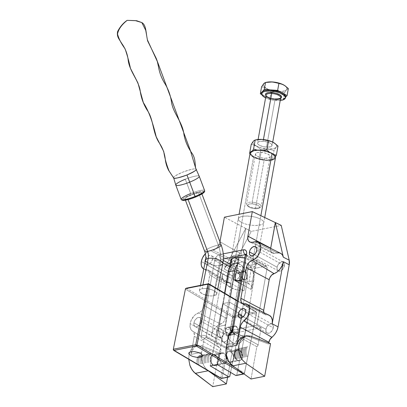 <?xml version="1.0" encoding="UTF-8"?>
<svg xmlns="http://www.w3.org/2000/svg" width="407" height="407" viewBox="0 0 407 407"><rect width="100%" height="100%" fill="white"/><g stroke="black" fill="none" stroke-linecap="round" stroke-linejoin="round"><path stroke-width="0.31" stroke-dasharray="2.04 1.53" d="M213.166 365.201L222.151 363.405A5.571 3.8 -101.3 0 1 219.19 357.611A5.571 3.8 -101.3 0 1 221.983 352.838A5.571 3.8 -101.3 0 1 223.987 353.2L215.003 354.996A5.571 3.8 78.7 0 0 212.993 354.634A5.571 3.8 78.7 0 0 210.2 359.401A5.571 3.8 78.7 0 0 213.166 365.201L214.677 365.613L216.102 365.181L217.216 363.98L217.959 361.151L217.73 358.999L216.376 356.181L215.003 354.996L213.487 354.583L212.062 355.016L210.948 356.217L210.205 359.045L210.765 362.23L211.793 364.016L213.166 365.201A5.571 3.8 78.7 0 0 215.171 365.562A5.571 3.8 78.7 0 0 217.964 360.795A5.571 3.8 78.7 0 0 215.003 354.996L223.987 353.2A5.571 3.8 -101.3 0 1 226.953 358.999A5.571 3.8 -101.3 0 1 224.16 363.766A5.571 3.8 -101.3 0 1 222.151 363.405L213.166 365.201M239.637 350.076L230.647 351.872A5.571 3.8 78.7 0 0 228.637 351.511A5.571 3.8 78.7 0 0 225.849 356.278A5.571 3.8 78.7 0 0 228.81 362.077L237.8 360.281A5.571 3.8 -101.3 0 1 234.839 354.482A5.571 3.8 -101.3 0 1 237.627 349.715A5.571 3.8 -101.3 0 1 239.637 350.076L241.01 351.261L242.033 353.047L242.597 356.232L242.236 358.221L241.346 359.747L239.316 360.694L237.8 360.281L236.426 359.096L235.073 356.278L234.839 354.126L235.2 352.136L236.091 350.61L238.126 349.664L239.637 350.076A5.571 3.8 -101.3 0 1 242.597 355.876A5.571 3.8 -101.3 0 1 239.809 360.643A5.571 3.8 -101.3 0 1 237.8 360.281L228.81 362.077A5.571 3.8 78.7 0 0 230.82 362.439A5.571 3.8 78.7 0 0 233.613 357.672A5.571 3.8 78.7 0 0 230.647 351.872L239.637 350.076M262.953 220.736L260.287 218.9L252.762 260.714A12.907 4.721 10.2 0 1 256.207 264.845A12.907 4.721 10.2 0 1 247.817 267.73A12.907 4.721 10.2 0 1 234.254 264.408L241.773 222.598L245.853 224.15L250.717 225.183L255.632 225.544L259.844 225.173L262.713 224.13L263.807 222.573L262.953 220.736L260.287 218.9L256.207 217.348L251.343 216.315L244.195 216.051L240.583 216.773L238.563 218.101L238.253 218.93L239.107 220.767L241.773 222.598L245.853 224.15L250.717 225.183L255.632 225.544L261.477 224.725L262.713 224.13L263.807 222.573L262.953 220.736M256.207 264.845L263.807 222.573M284.427 265.751A5.108 3.236 -61 0 0 283.292 262.042A5.108 3.236 -61 0 0 283.241 262.011A5.108 3.236 -61 0 0 277.106 267.211L254.436 254.665L277.106 267.211L277.706 265.364L279.431 262.998L281.608 261.803L283.501 262.184L284.473 264.016L284.427 265.751L283.343 268.472L282.102 269.963L279.924 271.159L278.032 270.777L277.06 268.946L277.106 267.211A5.108 3.236 -61 0 0 278.296 270.95A5.108 3.236 -61 0 0 278.322 270.965A5.108 3.236 -61 0 0 284.427 265.751L282.509 264.687L284.427 265.751M256.771 250.442L282.509 264.687L256.771 250.442M273.26 327.833A5.108 3.236 -61 0 0 272.069 324.094A5.108 3.236 -61 0 0 265.934 329.294L243.264 316.748L265.934 329.294L267.017 326.572L268.971 324.521L270.436 323.886L272.329 324.267L273.107 325.356L273.26 327.833L272.176 330.555L270.223 332.605L268.757 333.241L266.865 332.86L266.086 331.771L265.934 329.294A5.108 3.236 -61 0 0 267.124 333.028A5.108 3.236 -61 0 0 273.26 327.833L245.599 312.525L273.26 327.833M228.912 336.686A5.108 3.236 -61 0 0 227.722 332.951A5.108 3.236 -61 0 0 221.591 338.151L193.93 322.843A5.108 3.236 119 0 1 200.066 317.643A5.108 3.236 119 0 1 201.256 321.382L228.912 336.686L227.828 339.407L225.875 341.458L223.713 342.15L222.069 341.244L221.494 339.046L222.191 336.304L223.916 333.933L226.094 332.738L227.986 333.119L228.958 334.951L228.912 336.686L201.256 321.382L200.168 324.104L198.219 326.155L196.749 326.79L194.856 326.409L193.89 324.577L194.164 321.917L195.014 320.121L196.968 318.071L198.433 317.435L200.325 317.816L201.104 318.905L201.256 321.382A5.108 3.236 119 0 1 195.121 326.582A5.108 3.236 119 0 1 193.93 322.843L221.591 338.151A5.108 3.236 -61 0 0 222.782 341.885A5.108 3.236 -61 0 0 228.912 336.686M240.084 274.603A5.108 3.236 -61 0 0 238.894 270.869A5.108 3.236 -61 0 0 232.758 276.068L205.377 260.918L232.758 276.068L233.359 274.221L235.088 271.851L237.266 270.66L239.158 271.042L240.13 272.868L240.084 274.603L239.484 276.45L237.759 278.82L236.309 279.782L234.244 279.935L232.911 278.541L232.758 276.068A5.108 3.236 -61 0 0 233.949 279.802A5.108 3.236 -61 0 0 240.084 274.603L212.423 259.3L240.084 274.603M205.718 258.888A5.108 3.236 119 0 1 211.233 255.56A5.108 3.236 119 0 1 212.423 259.3L210.76 262.82L208.654 264.474L206.583 264.631L205.581 263.853L205.057 262.495M206.039 337.428L206.553 337.489L205.55 337.51L204.35 338.538L203.922 339.743L202.589 339.524L201.292 337.968L201.175 335.388A5.571 3.526 -61 0 0 203.922 339.743L201.663 352.289A14.856 10.129 -101.3 0 0 208.18 370.767L204.94 367.409L202.594 362.785L201.45 357.514L201.663 352.289L191.036 354.416L192.547 349.928L195.136 346.774L198.463 345.375L202.086 345.909L200.091 346.306L196.464 345.772L193.137 347.176L190.547 350.325L189.036 354.812L188.751 359.289L189.036 354.812L190.547 350.325L193.137 347.176L196.464 345.772L200.091 346.306L218.61 353.993L220.609 353.597L220.93 351.801L220.609 353.597L202.086 345.909L198.463 345.375L195.136 346.774L193.727 348.153L191.641 352.035L191.036 354.416L194.297 336.294L220.93 351.801L221.032 350.458L220.34 348.331L218.04 346.393L217.012 344.419L216.61 340.547L227.966 277.025L229.711 272.059L224.221 269.007L229.711 272.059L251.267 231.38L245.686 228.49L251.267 231.38L281.227 225.397L251.267 231.38L229.711 272.059A11.696 7.407 -61 0 0 227.966 277.025L222.517 273.85L227.966 277.025L216.794 339.107L211.345 335.933L222.517 273.85L201.328 261.513L222.517 273.85A11.406 7.224 -61 0 0 225 282.092A11.406 7.224 -61 0 0 228.124 282.768L206.374 269.546L208.048 269.821L209.274 270.945L209.941 273.85L204.314 305.576L203.556 307.972L201.384 311.106L199.532 312.484L195.792 314.331L194.465 315.476L191.275 320.085L190.161 323.596L190.094 327.213L191.254 329.996L192.618 331.15A6.995 4.431 119 0 1 192.776 331.237A6.995 4.431 119 0 1 194.297 336.294L220.93 351.801A5.571 3.526 -61 0 0 219.719 347.776A5.571 3.526 -61 0 0 219.597 347.705L192.618 331.15A10.272 6.507 119 0 1 192.394 331.018A10.272 6.507 119 0 1 190.161 323.596L216.794 339.107A11.696 7.407 -61 0 0 219.337 347.558A11.696 7.407 -61 0 0 219.597 347.705L192.618 331.15L193.9 332.478L194.404 335.429L191.036 354.416L201.663 352.289L204.09 339.097L204.685 338.075L206.039 337.428L232.199 351.607L227.589 377.238L232.199 351.607L207.056 337.693A1.857 1.175 119 0 1 206.787 337.607A1.857 1.175 119 0 1 206.354 336.248L231.497 350.162A1.857 1.175 -61 0 0 231.929 351.521A1.857 1.175 -61 0 0 232.199 351.607L231.588 351.144L231.497 350.162L206.354 336.248L219.826 261.355A1.857 1.175 119 0 1 221.464 259.386L223.387 259.005L221.464 259.386L223.29 260.399L221.464 259.386A3.714 2.534 -101.3 0 1 219.561 254.594L223.245 253.861L219.561 254.594A3.714 2.534 78.7 0 0 221.464 259.386A1.857 1.175 119 0 0 219.826 261.355L222.929 263.07L219.826 261.355A3.714 1.358 -169.8 0 0 214.652 260.495L215.303 258.481L216.468 256.654L217.964 255.286L219.561 254.594A5.571 3.526 -61 0 0 214.652 260.495A3.714 1.358 10.2 0 1 219.826 261.355L206.354 336.248A3.714 1.358 -169.8 0 0 201.175 335.388L214.652 260.495L201.175 335.388A3.714 1.358 10.2 0 1 206.354 336.248A1.857 1.175 119 0 0 206.781 337.601L231.929 351.521M206.374 269.546A10.272 6.507 119 0 1 203.749 269.042L206.374 269.546A6.995 4.431 119 0 1 208.292 269.958A6.995 4.431 119 0 1 209.814 275.015L231.003 287.352L225.503 317.913L204.314 305.576L209.814 275.015L231.003 287.352A5.861 3.714 -61 0 0 229.726 283.114A5.861 3.714 -61 0 0 228.124 282.768L206.374 269.546M209.081 357.331L196.143 359.91L209.05 357.336A7.428 5.067 -101.3 0 1 209.056 357.295A7.428 5.067 78.7 0 0 209.05 357.336L209.081 357.331M209.335 356.288L196.428 358.862L209.305 356.288A7.428 5.067 -101.3 0 1 209.32 356.247A7.428 5.067 78.7 0 0 209.305 356.288L209.335 356.288M209.712 355.336L196.769 357.911L209.686 355.331A7.428 5.067 -101.3 0 1 209.702 355.301A7.428 5.067 78.7 0 0 209.686 355.331L209.712 355.336M210.2 354.507L197.273 357.092L210.18 354.502A7.428 5.067 -101.3 0 1 210.195 354.482L197.253 357.081L210.195 354.482A7.428 5.067 78.7 0 0 210.18 354.502M210.785 353.82L197.843 356.405L210.77 353.81A7.428 5.067 -101.3 0 1 210.78 353.8L210.78 353.8A7.428 5.067 78.7 0 0 210.77 353.81M211.452 353.286L198.489 355.876L211.452 353.281M209.32 361.92L196.372 364.504L209.315 361.925A7.428 5.067 -101.3 0 1 209.315 361.92L209.315 361.92A7.428 5.067 78.7 0 0 209.315 361.925M209.066 360.765L196.128 363.339L209.056 360.775A7.428 5.067 -101.3 0 1 209.056 360.755A7.428 5.067 78.7 0 0 209.056 360.775L209.066 360.765M208.944 359.595L196.006 362.159L208.923 359.61A7.428 5.067 -101.3 0 1 208.923 359.579A7.428 5.067 78.7 0 0 208.923 359.61L208.944 359.595M208.949 358.44L196.016 360.994L208.923 358.455A7.428 5.067 -101.3 0 1 208.923 358.414A7.428 5.067 78.7 0 0 208.923 358.455L208.949 358.44M233.608 353.2L246.489 350.59L233.582 353.169A7.428 5.067 78.7 0 0 233.582 353.21L246.489 350.631L233.582 353.21A7.428 5.067 -101.3 0 1 233.582 353.169L233.608 353.2M233.572 354.344L246.459 351.745L233.547 354.319A7.428 5.067 78.7 0 0 233.547 354.365L246.459 351.785L233.547 354.365A7.428 5.067 -101.3 0 1 233.547 354.319L233.572 354.344M233.664 355.514L246.561 352.915L233.638 355.494A7.428 5.067 78.7 0 0 233.643 355.535L246.566 352.955L233.643 355.535A7.428 5.067 -101.3 0 1 233.638 355.494L233.664 355.514M233.883 356.674L246.8 354.08L233.862 356.664A7.428 5.067 78.7 0 0 233.867 356.695L246.805 354.11L233.867 356.695A7.428 5.067 -101.3 0 1 233.862 356.664L233.883 356.674M234.223 357.799L247.166 355.209L234.208 357.794A7.428 5.067 78.7 0 0 234.218 357.814L247.171 355.225L234.218 357.814A7.428 5.067 -101.3 0 1 234.208 357.794L234.223 357.799M234.676 358.857L247.654 356.267L234.676 358.857A7.428 5.067 78.7 0 0 234.676 358.862L247.654 356.273L234.676 358.862A7.428 5.067 -101.3 0 1 234.676 358.857L234.676 358.857M234.981 349.369L247.914 346.784L234.981 349.359A7.428 5.067 78.7 0 0 234.976 349.364L247.909 346.784L234.976 349.364A7.428 5.067 -101.3 0 1 234.981 349.359L234.981 349.369M234.468 350.162L247.38 347.563L234.452 350.157A7.428 5.067 78.7 0 0 234.452 350.157A7.428 5.067 -101.3 0 1 234.463 350.142L234.468 350.162M234.061 351.083L246.973 348.504L234.05 351.053A7.428 5.067 78.7 0 0 234.04 351.078L246.952 348.499L234.04 351.078A7.428 5.067 -101.3 0 1 234.05 351.053L234.061 351.083M233.776 352.101L246.662 349.491L233.755 352.07A7.428 5.067 78.7 0 0 233.745 352.106L246.652 349.527L233.745 352.106A7.428 5.067 -101.3 0 1 233.755 352.07L233.776 352.101M245.492 254.126L246.026 254.675A1.857 1.175 119 0 0 245.502 254.589A1.857 1.175 119 0 1 246.026 254.675A1.857 1.175 119 0 1 246.459 256.034L232.987 330.927L258.13 344.841L256.837 346.688A1.857 1.175 -61 0 0 258.13 344.841L232.987 330.927A1.857 1.175 119 0 1 231.69 332.773L256.837 346.688L251.022 379.003L256.837 346.688L231.69 332.773L230.677 332.509L229.726 332.809L230.184 332.59M266.178 266.081L242.211 270.864L230.108 264.168L242.211 270.864A1.857 1.175 -61 0 0 240.573 272.832L229.634 266.783L240.573 272.832L230.169 330.662L234.564 333.099L231.497 350.162L234.564 333.099L261.202 327.777L256.802 325.346L267.206 267.516A1.857 1.175 -61 0 0 266.773 266.158A1.857 1.175 -61 0 0 266.178 266.081L245.502 254.634L266.87 266.219L267.221 266.885L267.206 267.516L246.459 256.034L267.206 267.516L256.802 325.346L230.169 330.662L234.564 333.099L261.202 327.777L258.13 344.841L261.202 327.777L256.802 325.346L230.169 330.662L240.964 271.845L242.211 270.864L266.178 266.081M252.762 260.714L248.713 259L244.897 258.018A12.907 4.721 10.2 0 1 252.762 260.714L260.287 218.9L256.207 217.348L251.343 216.315L246.433 215.959L242.221 216.331L239.347 217.374L238.253 218.93L239.107 220.767L241.773 222.598L234.254 264.408L238.299 266.117L243.142 267.287L248.041 267.735L252.243 267.394L255.123 266.32L256.232 264.672L255.403 262.703L252.762 260.714M230.784 260.449L231.614 262.418L234.254 264.408A12.907 4.721 10.2 0 1 230.81 260.277L238.253 218.93M245.686 228.49L224.394 217.175L245.767 228.475L224.221 269.007L245.686 228.49M219.978 241.722L218.294 245.945L216.366 248.26L214.123 249.756L208.918 251.104L205.372 253.663A10.272 6.507 119 0 1 210.388 250.636L232.58 261.767A11.406 7.224 -61 0 0 224.221 269.007L226.923 265.216L229.116 263.319L231.43 262.093L235.175 261.253L237.123 260.404L238.945 258.74L240.364 256.512L241.163 254.06L245.767 228.475L241.163 254.06L219.978 241.722L241.163 254.06A6.792 4.299 -61 0 1 235.175 261.253L232.58 261.767L210.388 250.636L212.988 250.117L235.175 261.253L212.988 250.117A7.926 5.021 119 0 0 219.953 241.844M205.703 258.918L207.428 256.547L208.872 255.586L210.302 255.301L211.498 255.733L212.276 256.822L212.423 259.3A5.108 3.236 119 0 1 206.293 264.499A5.108 3.236 119 0 1 205.062 262.505M244.297 336.202L246.693 336.126L248.641 336.609L268.549 344.022L268.742 342.948L268.549 344.022L270.548 343.625L268.549 344.022L248.641 336.609L245.279 336.08M269.348 315.344A11.406 7.224 -61 0 0 266.585 314.87L244.327 303.744L266.585 314.87L268.015 314.916M277.055 252.889L254.868 241.753L277.055 252.889L274.46 253.408L252.269 242.272L274.46 253.408L277.055 252.889A11.406 7.224 -61 0 1 280.515 253.261M220.696 324.033A11.406 7.224 -61 0 0 211.345 335.933L190.161 323.596A10.272 6.507 119 0 1 198.58 312.876L220.696 324.033A5.861 3.714 -61 0 0 225.503 317.913L204.314 305.576A6.995 4.431 119 0 1 198.58 312.876L220.696 324.033L223.046 322.548L224.359 320.879L225.503 317.913L231.11 286.375L230.876 284.641L230.092 283.389L228.856 282.794L225.402 282.316L223.397 280.484L222.395 277.528L222.517 273.85L211.345 335.933L212.586 332.031L214.769 328.439L217.603 325.646L220.696 324.033M218.61 353.993L212.734 386.65L218.61 353.993L220.609 353.597L202.086 345.909L200.091 346.306L218.61 353.993M270.67 248.382A6.792 4.299 -61 0 0 272.4 253.185A6.792 4.299 -61 0 0 274.46 253.408L272.68 253.307L271.342 252.274L270.65 250.468L270.711 248.158M280.199 253.118L280.504 253.256M263.639 312.174L264.611 314.25L266.585 314.87A5.861 3.714 -61 0 1 265.161 314.626L242.628 303.454M263.7 312.545A5.861 3.714 -61 0 0 265.161 314.626M196.464 345.772L198.463 345.375M244.76 336.131L244.266 336.213M250.641 336.213L248.641 336.609L250.641 336.213M266.773 266.158L246.026 254.675A1.857 1.175 119 0 1 246.459 256.034A3.714 1.358 10.2 0 1 245.467 254.848A3.714 1.358 -169.8 0 0 246.459 256.034L232.987 330.927A3.714 1.358 10.2 0 1 232.621 330.703A3.714 1.358 10.2 0 1 231.995 329.741A3.714 1.358 -169.8 0 0 232.987 330.927A1.857 1.175 119 0 1 231.69 332.773L231.181 332.57M206.553 337.489L207.056 337.693A1.857 1.175 119 0 1 206.781 337.601L206.268 337.439M230.647 351.872L232.021 353.057L233.048 354.843L233.608 358.028L232.865 360.856L231.746 362.057L230.326 362.484L228.81 362.077L227.437 360.892L226.083 358.074L225.849 355.922L226.597 353.093L227.711 351.892L229.136 351.46L230.647 351.872M222.151 363.405L223.667 363.817L225.697 362.876L226.592 361.345L226.948 359.356L226.719 357.204L225.931 355.219L223.987 353.2L222.476 352.793L221.052 353.22L219.938 354.421L219.195 357.254L219.755 360.434L220.782 362.22L222.151 363.405M245.202 271.683L238.278 273.066A4.177 2.849 78.7 0 0 236.772 272.797A4.177 2.849 78.7 0 0 234.681 276.373A4.177 2.849 78.7 0 0 236.905 280.718L243.829 279.339A4.177 2.849 -101.3 0 1 241.605 274.99A4.177 2.849 -101.3 0 1 243.696 271.413A4.177 2.849 -101.3 0 1 245.202 271.683L244.068 271.377L243.004 271.698L242.165 272.598L241.605 274.72L242.028 277.111L242.796 278.449L243.829 279.339L244.963 279.645L246.484 278.937L247.425 276.297L247.003 273.911L245.202 271.683A4.177 2.849 -101.3 0 1 247.425 276.032A4.177 2.849 -101.3 0 1 245.335 279.609A4.177 2.849 -101.3 0 1 243.829 279.339L236.905 280.718L236.365 280.342L235.104 278.495L234.681 276.104L235.241 273.982L236.594 272.843L237.713 272.832L239.311 273.957L240.079 275.295L240.501 277.681L240.232 279.177L239.102 280.708L238.039 281.028L236.905 280.718A4.177 2.849 78.7 0 0 238.41 280.988A4.177 2.849 78.7 0 0 240.501 277.416A4.177 2.849 78.7 0 0 238.278 273.066L245.202 271.683M239.321 254.868L238.868 257.387L239.321 254.868L255.525 263.838A12.907 4.721 10.2 0 1 248.601 265.216L244.012 290.73A12.907 4.721 10.2 0 1 230.113 287.403A12.907 4.721 10.2 0 1 226.668 283.272A12.907 4.721 10.2 0 1 227.803 281.766L230.642 266.005L227.803 281.766L227.147 282.326L226.643 283.648L227.254 285.144L230.113 287.403L253.556 157.117L230.113 287.403L236.589 289.794L244.012 290.73L227.803 281.766L244.012 290.73L248.601 265.216L252.696 264.881L255.525 263.838L250.936 289.352L255.525 263.838L239.321 254.868L235.221 255.209L232.397 256.252A12.907 4.721 10.2 0 1 239.321 254.868M231.944 258.766L232.397 256.252L234.987 257.682L232.397 256.252L231.944 258.766M250.112 152.986A12.907 4.721 -169.8 0 0 253.556 157.117A12.907 4.721 -169.8 0 0 267.124 160.439A12.907 4.721 -169.8 0 0 275.514 157.555M240.761 281.018A12.907 4.721 10.2 0 1 248.626 283.71L260.867 215.679L248.626 283.71A12.907 4.721 10.2 0 1 252.07 287.841A12.907 4.721 10.2 0 1 250.936 289.352L251.984 288.151L252.096 287.464L251.485 285.973L249.817 284.442L245.665 282.377L240.288 280.927M240.318 283.476L250.936 289.352L240.318 283.476M252.03 156.14L250.916 155.128M275.534 157.382L275.218 158.262M274.425 159.03L273.189 159.651M271.55 160.104L267.343 160.444L262.449 159.997L257.606 158.827L253.556 157.117M238.466 259.61L248.601 265.216L238.466 259.61M255.535 208.063L255.031 208.73A6.146 2.249 10.2 0 1 247.914 206.166A6.146 2.249 10.2 0 1 252.233 203.861L252.152 202.177A7.428 2.717 -169.8 0 0 246.932 204.96A7.428 2.717 -169.8 0 0 255.535 208.063A7.428 2.717 10.2 0 1 246.535 203.805A7.428 2.717 10.2 0 1 252.152 202.177L261.121 152.33A7.428 2.717 -169.8 0 0 255.504 153.953A7.428 2.717 -169.8 0 0 264.504 158.211L255.535 208.063L264.504 158.211L261.65 157.809L257.824 156.512L256.151 155.382L255.682 154.797L255.581 153.709L257.448 152.564L259.763 152.294L263.975 152.732L267.801 154.024L269.938 155.739L270.044 156.827L269.678 157.295L268.177 157.977L264.504 158.211A7.428 2.717 -169.8 0 0 270.121 156.583A7.428 2.717 -169.8 0 0 261.121 152.33L252.152 202.177A7.428 2.717 10.2 0 1 261.152 206.435A7.428 2.717 10.2 0 1 255.535 208.063A7.428 2.717 -169.8 0 0 260.378 207.382A7.428 2.717 -169.8 0 0 259.6 204.309A7.428 2.717 -169.8 0 0 252.152 202.177L252.233 203.861A6.146 2.249 10.2 0 1 258.394 205.627A6.146 2.249 10.2 0 1 259.035 208.165A6.146 2.249 10.2 0 1 255.031 208.73L255.535 208.063M275.31 98.916C267.882 98.443 264.876 94.444 266.092 95.106A7.428 2.717 -169.8 0 0 275.091 99.359L266.493 147.156A7.428 2.717 10.2 0 1 257.494 142.898A7.428 2.717 10.2 0 1 263.11 141.27L263.421 139.555L263.11 141.27L267.353 142.028L269.79 142.969L271.464 144.103L272.034 145.772L271.037 146.627L267.852 147.192L263.639 146.749L259.814 145.457L258.14 144.327L257.672 143.742L257.57 142.654L259.437 141.509L263.11 141.27A7.428 2.717 10.2 0 1 272.11 145.528A7.428 2.717 10.2 0 1 266.493 147.156L275.091 99.359A7.428 2.717 -169.8 0 0 280.713 97.736M261.828 92.582A12.068 4.411 -169.8 0 0 265.054 96.449A12.068 4.411 -169.8 0 0 276.455 99.496L276.272 100.519A12.068 4.411 10.2 0 1 265.598 97.848M280.611 98.28A8.171 2.986 10.2 0 1 275.386 98.972A8.171 2.986 10.2 0 1 265.995 95.65L268.04 97.105L272.242 98.53L276.877 99.013L280.611 98.28M260.689 149.542L259.05 158.623L254.156 157L249.618 153.398L250.921 152.701L252.452 150.855L251.058 152.732L250.971 153.887L251.689 155.138L253.164 156.395L257.941 158.598L265.562 160.048L259.05 158.623L260.689 149.542L267.552 148.993L274.059 150.422L276.205 147.268L277.996 146.082L276.205 147.268L276.699 146.189L276.384 144.978L274.053 142.832A12.068 4.411 -169.8 0 1 276.205 147.268L274.059 150.422L272.425 159.503L274.059 150.422L267.552 148.993L272.975 148.733L274.934 148.133L276.205 147.268A12.068 4.411 -169.8 0 1 267.552 148.993L260.689 149.542L258.481 147.527L260.689 149.542M251.251 144.317L254.935 145.345L258.481 147.527L256.145 145.94L261.391 147.97L267.552 148.993A12.068 4.411 -169.8 0 1 256.145 145.94L251.251 144.317M249.618 153.398L254.156 157L256.588 158.048L262.215 159.559L265.562 160.048L268.976 160.007L272.838 159.376L274.216 158.323A12.068 4.411 10.2 0 1 270.986 159.793A12.068 4.411 10.2 0 1 265.562 160.048A12.068 4.411 10.2 0 1 254.156 157A12.068 4.411 10.2 0 1 253.576 156.659A12.068 4.411 10.2 0 1 251.409 152.218A12.068 4.411 10.2 0 1 260.063 150.488A12.068 4.411 10.2 0 1 271.469 153.541A12.068 4.411 10.2 0 1 274.216 158.323L272.425 159.503L265.562 160.048L268.467 160.083L272.044 159.529L273.677 158.786L275.453 156.67L274.216 158.323L274.654 156.649L273.936 155.403L272.461 154.146L269.134 151.959L271.469 153.541L266.224 151.511L260.063 150.488L262.861 150.493L256.72 149.995L260.063 150.488L257.158 150.453L253.581 151.012L250.025 153.276M271.469 153.541L273.901 154.594L271.469 153.541M253.047 141.677L252.961 142.832L253.678 144.078L256.145 145.94A12.068 4.411 -169.8 0 1 253.398 141.163A12.068 4.411 -169.8 0 1 256.105 139.81L253.937 140.695M256.629 139.693L256.11 139.81A12.068 4.411 -169.8 0 1 256.629 139.693M266.076 95.274A7.428 2.717 -169.8 0 0 275.091 99.359M280.219 100.478A12.068 4.411 10.2 0 1 276.272 100.519L276.455 99.496L268.839 98.046L261.772 94.633L269.77 99.059L271.031 92.048L266.488 88.451L261.594 86.828L266.488 88.451A12.068 4.411 -169.8 0 0 269.775 89.886A12.068 4.411 -169.8 0 0 277.895 91.504L274.45 91.55L271.031 92.048L270.955 92.47L269.77 99.059L276.455 99.496A12.068 4.411 -169.8 0 0 285.114 97.772L285.495 97.344L285.114 97.772A12.068 4.411 -169.8 0 0 285.587 96.856M283.145 99.939L284.407 92.933L277.895 91.504A12.068 4.411 -169.8 0 0 279.075 91.56A12.068 4.411 -169.8 0 0 286.548 89.774L284.407 92.933L283.145 99.939M288.344 88.594L286.548 89.774A12.068 4.411 -169.8 0 0 284.401 85.348L286.269 86.859L287.047 88.701L284.407 92.933L277.895 91.504L271.031 92.048L266.488 88.451L271.734 90.481L279.385 91.565L284.376 90.98L288.344 88.594M285.607 96.693L285.114 97.772L283.241 99.832L285.114 97.772L282.941 98.977L280.677 99.425L269.77 99.059L263.232 95.218L262.123 93.956L261.955 92.18M264.285 83.206L266.972 82.204A12.068 4.411 -169.8 0 0 266.453 82.316A12.068 4.411 -169.8 0 0 263.741 83.674A12.068 4.411 -169.8 0 0 266.488 88.451L263.563 85.958L263.395 84.188M265.42 97.761L269.373 99.288L273.962 100.28L280.494 100.448M252.233 203.861L255.744 204.487L257.758 205.265L259.142 206.201L259.615 207.585L258.074 208.537L256.156 208.76L252.666 208.394L249.506 207.326L247.736 205.906L247.949 204.619L250.081 203.897L252.233 203.861M244.953 271.81A4.177 2.849 -101.3 0 1 247.176 276.16A4.177 2.849 -101.3 0 1 245.08 279.731A4.177 2.849 -101.3 0 1 243.574 279.461L236.92 280.794A4.177 2.849 78.7 0 0 238.426 281.064A4.177 2.849 78.7 0 0 240.517 277.488A4.177 2.849 78.7 0 0 238.293 273.138L244.953 271.81L246.408 273.326L246.998 274.811L247.095 277.203L246.617 278.546L245.777 279.451L244.709 279.772L243.035 279.085L242.119 277.95L241.387 275.656L241.437 274.069L242.297 272.207L243.264 271.586L244.953 271.81L238.293 273.138L240.094 275.366L240.435 278.53L239.957 279.879L239.118 280.779L238.054 281.1L236.92 280.794L235.119 278.566L234.778 275.402L235.256 274.053L236.091 273.153L237.159 272.832L238.293 273.138A4.177 2.849 78.7 0 0 236.788 272.868A4.177 2.849 78.7 0 0 234.697 276.445A4.177 2.849 78.7 0 0 236.92 280.794L243.574 279.461A4.177 2.849 -101.3 0 1 241.356 275.117A4.177 2.849 -101.3 0 1 243.447 271.54A4.177 2.849 -101.3 0 1 244.953 271.81M237.622 264.296A13.924 9.498 -101.3 0 1 241.539 261.981A13.924 9.498 -101.3 0 1 253.729 280.662L247.069 281.99L237.937 336.406L236.396 340.934L235.144 342.689L233.643 344.007L231.944 344.841L230.108 345.161L226.323 344.215L222.863 341.315L221.428 339.26L219.409 334.33L218.773 328.953L219.012 326.353L224.588 293.132L219.012 326.353L225.671 325.025L219.012 326.353A13.924 9.498 78.7 0 0 226.323 344.215L232.982 342.882A13.924 9.498 -101.3 0 1 225.671 325.025L230.443 296.591L225.671 325.025L225.57 330.316L226.918 335.572L228.088 337.927L229.523 339.982L232.982 342.882L226.323 344.215A13.924 9.498 78.7 0 0 231.201 345.034A13.924 9.498 78.7 0 0 237.937 336.406L244.597 335.078A13.924 9.498 -101.3 0 1 237.861 343.706A13.924 9.498 -101.3 0 1 232.982 342.882L234.87 343.62L236.767 343.829L238.599 343.513L240.303 342.679L243.05 339.606L244.597 335.078L237.937 336.406L247.069 281.99A13.924 9.498 78.7 0 0 234.88 263.309M235.821 326.221A4.177 2.849 -101.3 0 1 238.044 330.57A4.177 2.849 -101.3 0 1 235.953 334.147A4.177 2.849 -101.3 0 1 234.447 333.877L227.788 335.205A4.177 2.849 78.7 0 0 229.294 335.475A4.177 2.849 78.7 0 0 231.385 331.903A4.177 2.849 78.7 0 0 229.161 327.554L235.821 326.221L229.161 327.554A4.177 2.849 78.7 0 0 227.655 327.284A4.177 2.849 78.7 0 0 225.564 330.86A4.177 2.849 78.7 0 0 227.788 335.205L234.447 333.877A4.177 2.849 -101.3 0 1 232.224 329.528A4.177 2.849 -101.3 0 1 234.315 325.951A4.177 2.849 -101.3 0 1 235.821 326.221L237.622 328.449L238.044 330.84L237.485 332.962L236.645 333.862L235.582 334.183L234.447 333.877L232.987 332.361L232.224 329.263L232.494 327.767L233.618 326.236L234.686 325.915L235.821 326.221M237.79 263.38L241.565 265.359L244.653 269.088L246.673 274.013L247.308 279.39L247.069 281.99L253.729 280.662L244.597 335.078L253.729 280.662L253.831 275.366L252.477 270.116L251.312 267.755L248.224 264.031L244.531 262.067L242.633 261.859L240.796 262.174L239.097 263.008L237.591 264.326M235.974 263.187L234.137 263.502M229.161 327.554L230.621 329.07L231.385 332.168L230.443 334.808L228.922 335.516L227.788 335.205L226.755 334.315L225.987 332.977L225.564 330.591L226.506 327.95L228.027 327.243L229.161 327.554M173.535 177.808A12.068 2.071 159.4 0 1 182.718 172.181A12.068 2.071 159.4 0 1 195.955 169.124L196.123 169.307A12.068 2.071 159.4 0 0 195.955 169.124L190.354 150.498L156.252 58.42L147.568 40.812L145.737 30.316L141.804 22.558M204.68 251.343A8.822 1.511 159.4 0 1 209.167 248.158A8.822 1.511 159.4 0 1 218.259 245.055A26.923 18.361 -101.3 0 1 220.101 265.44A8.822 3.368 11.3 0 1 210.399 264.372A8.822 3.368 11.3 0 1 205.525 260.18M231.135 332.977L238.131 331.583A4.177 2.849 -101.3 0 1 236.116 334.111A4.177 2.849 -101.3 0 1 232.473 328.454L225.478 329.848A4.177 2.849 78.7 0 0 229.126 335.51A4.177 2.849 78.7 0 0 231.135 332.977L231.044 330.586L229.538 327.966L227.864 327.279L226.338 327.986L225.666 329.131L225.432 331.43L226.165 333.725L227.081 334.859L228.185 335.47L229.309 335.465L230.281 334.839L231.135 332.977A4.177 2.849 78.7 0 0 227.493 327.314A4.177 2.849 78.7 0 0 225.478 329.848L232.473 328.454L233.328 326.587L234.3 325.966L235.424 325.956L236.528 326.567L237.444 327.706L238.176 330.001L237.942 332.3L237.271 333.445L236.299 334.071L234.61 333.842L233.155 332.331L232.422 330.036L232.473 328.454A4.177 2.849 -101.3 0 1 234.483 325.921A4.177 2.849 -101.3 0 1 238.131 331.583L231.135 332.977M213.629 365.11A5.571 3.8 78.7 0 0 215.639 365.466A5.571 3.8 78.7 0 0 218.432 360.699A5.571 3.8 78.7 0 0 215.466 354.904L223.825 353.235A5.571 3.8 -101.3 0 1 226.785 359.03A5.571 3.8 -101.3 0 1 223.998 363.797A5.571 3.8 -101.3 0 1 221.988 363.441L213.629 365.11L215.883 365.41L217.175 364.575L218.071 363.049L218.386 359.981L217.409 356.924L216.183 355.408L213.955 354.492L211.925 355.433L210.775 357.916L210.714 360.032L211.233 362.138L212.912 364.601L213.629 365.11L221.988 363.441L223.499 363.848L225.529 362.907L226.679 360.424L226.551 357.239L225.763 355.255L224.542 353.739L223.072 352.925L221.571 352.935L220.279 353.764L219.383 355.296L219.068 358.363L219.587 360.47L220.614 362.25L221.988 363.441A5.571 3.8 -101.3 0 1 219.022 357.641A5.571 3.8 -101.3 0 1 221.815 352.874A5.571 3.8 -101.3 0 1 223.825 353.235L215.466 354.904A5.571 3.8 78.7 0 0 213.456 354.543A5.571 3.8 78.7 0 0 210.668 359.31A5.571 3.8 78.7 0 0 213.629 365.11M228.978 362.042A5.571 3.8 78.7 0 0 230.988 362.403A5.571 3.8 78.7 0 0 233.776 357.636A5.571 3.8 78.7 0 0 230.815 351.836L239.168 350.168A5.571 3.8 -101.3 0 1 242.134 355.967A5.571 3.8 -101.3 0 1 239.341 360.734A5.571 3.8 -101.3 0 1 237.332 360.373L228.978 362.042L228.261 361.538L227.04 360.022L226.058 356.964L226.124 354.853L227.269 352.37L228.566 351.536L230.815 351.836L232.188 353.027L233.542 355.84L233.669 359.03L233.028 360.821L231.914 362.027L230.489 362.454L228.978 362.042L237.332 360.373L239.586 360.673L240.878 359.844L241.773 358.313L242.089 355.25L241.57 353.139L239.891 350.676L238.416 349.862L236.92 349.867L235.628 350.702L234.732 352.228L234.376 354.222L234.605 356.369L235.394 358.353L237.332 360.373A5.571 3.8 -101.3 0 1 234.371 354.578A5.571 3.8 -101.3 0 1 237.164 349.811A5.571 3.8 -101.3 0 1 239.168 350.168L230.815 351.836A5.571 3.8 78.7 0 0 228.805 351.48A5.571 3.8 78.7 0 0 226.017 356.247A5.571 3.8 78.7 0 0 228.978 362.042M203.871 192.389L203.902 191.549L200.972 191.524L191.178 194.495A11.605 1.989 -20.6 0 0 182.519 200.122A11.605 1.989 -20.6 0 0 195.248 197.176L199.186 195.436M185.307 179.233A12.536 2.147 159.4 0 1 199.237 176.267A12.536 2.147 -20.6 0 0 185.307 179.233L190.69 193.529L185.307 179.233A12.536 2.147 -20.6 0 0 175.773 185.073M204.619 190.568A12.536 2.147 -20.6 0 0 190.69 193.529A12.536 2.147 -20.6 0 0 181.161 199.394M187.881 199.008L188.1 199.588L187.881 199.008A8.822 1.511 159.4 0 1 184.956 198.942A8.822 1.511 159.4 0 1 189.484 195.752A8.822 1.511 159.4 0 1 198.545 192.664A8.822 1.511 159.4 0 1 201.465 192.73A8.822 1.511 159.4 0 1 196.942 195.92A8.822 1.511 159.4 0 1 187.881 199.008L185.867 199.252L184.971 198.972L185.327 198.219L186.889 197.1L192.506 194.485L198.545 192.664L218.259 245.055L198.545 192.664L200.559 192.425L201.455 192.699L200.458 193.976L197.019 195.884L192.297 197.771L187.881 199.008M221.184 245.116A8.822 1.511 -20.6 0 0 218.259 245.055A8.822 1.511 -20.6 0 0 209.203 248.143A8.822 1.511 -20.6 0 0 204.675 251.333M205.525 260.2A8.822 3.368 -168.7 0 0 210.424 264.382A8.822 3.368 -168.7 0 0 220.101 265.44L214.026 295.731A8.822 3.368 11.3 0 1 204.345 294.673A8.822 3.368 11.3 0 1 199.445 290.486A8.822 3.368 11.3 0 1 202.157 288.716L205.031 288.497L208.369 288.848L213.136 290.298L216.203 292.399L216.646 293.121L216.539 294.439L214.026 295.731L211.152 295.95L207.814 295.599L203.042 294.149L199.974 292.048L199.42 290.639L200.188 289.463L202.157 288.716L202.93 284.854L202.157 288.716A8.822 3.368 11.3 0 1 211.838 289.774A8.822 3.368 11.3 0 1 216.738 293.961A8.822 3.368 11.3 0 1 214.026 295.731L220.101 265.44A8.822 3.368 -168.7 0 0 222.817 263.67M222.049 378.032L229.741 376.495L222.049 378.032L221.255 378.505L220.757 377.793L173.296 349.735L185.455 289.153L232.916 317.216L220.757 377.793L221.255 378.505L222.049 378.032L220.757 377.793L222.049 378.032L234.208 317.455L222.049 378.032M230.566 372.395L241.9 315.918L234.208 317.455L232.916 317.216L185.455 289.153L173.296 349.735L220.757 377.793L232.916 317.216L234.208 317.455L241.9 315.918L230.566 372.395M222.705 303.627L229.696 302.233L248.433 313.309L256.125 311.777L237.235 300.605L256.125 311.777L248.433 313.309L229.696 302.233L222.705 303.627L241.443 314.708L222.705 303.627L210.21 365.893L222.705 303.627M186.289 288.181L233.75 316.244L241.443 314.708L241.9 315.918L241.443 314.708L233.75 316.244L232.916 317.216L233.75 316.244L234.208 317.455L233.75 316.244L186.289 288.181L185.455 289.153L185.495 288.655L185.455 289.153L186.289 288.181M236.732 375.101L244.424 373.565L256.578 312.988L248.891 314.519L236.732 375.101L248.891 314.519L248.433 313.309L248.891 314.519L256.578 312.988L256.125 311.777L256.624 312.484L244.465 373.061L235.307 367.648L244.465 373.061L243.824 373.804L244.465 373.061L256.624 312.484L244.424 373.565L236.732 375.101L235.938 375.569L236.732 375.101M219.154 337.505L220.467 337.861L221.703 337.489L223.005 335.719L223.316 333.994L222.431 330.408L221.372 329.095L219.434 328.301L217.679 329.121L216.682 331.273L216.626 333.104L217.475 335.755L219.154 337.505L221.108 337.764L222.67 336.447L223.316 333.994L222.827 331.232L221.372 329.095L219.434 328.301L218.203 328.678L216.9 330.443L216.626 333.104L217.475 335.755L219.154 337.505M237.169 300.982L256.624 312.484L256.578 312.988L256.125 311.777L256.624 312.484L237.169 300.982M217.201 364.494L229.696 302.233L217.201 364.494M243.91 373.87L244.465 373.061L243.91 373.87M220.101 265.44A26.923 18.361 78.7 0 0 218.259 245.055M195.248 197.176A11.605 1.989 -20.6 0 0 203.902 191.549A11.605 1.989 -20.6 0 0 191.178 194.495L184.213 197.919L182.555 199.282L182.519 200.122M183.125 200.3L184.112 200.31M191 198.718L193.122 197.99M173.718 178.037C172.085 177.63 175.081 175.682 182.718 172.181C191.173 169.231 195.584 168.208 195.955 169.124M190.69 193.529A12.536 2.147 159.4 0 1 204.594 190.512M212.993 354.634L221.983 352.838M237.627 349.715L228.637 351.511M283.241 262.011L255.581 246.708M272.069 324.094L244.409 308.791M227.722 332.951L200.066 317.643M238.894 270.869L211.233 255.56M219.337 347.558L192.394 331.018M225 282.092L203.581 268.951M219.719 347.776L192.776 331.237M272.4 253.185L249.867 242.012M229.726 283.114L208.292 269.958M233.949 279.802L206.293 264.499M222.782 341.885L195.121 326.582M267.124 333.028L239.464 317.725M278.296 270.95L250.636 255.642M239.809 360.643L230.82 362.439M215.171 365.562L224.16 363.766M243.696 271.413L236.772 272.797M226.668 283.272L229.441 267.877M230.81 260.261L239.092 214.24M264.723 217.521L252.07 287.841M245.335 279.609L238.41 280.988M246.932 204.96L247.914 206.166M255.504 153.953L246.535 203.805M258.109 139.474L257.494 142.898M272.425 159.503L270.986 159.793M272.726 142.104L272.11 145.528M270.121 156.583L261.152 206.435M260.378 207.382L259.035 208.165M245.08 279.731L238.426 281.064M235.953 334.147L229.294 335.475M234.315 325.951L227.655 327.284M237.861 343.706L231.201 345.034M237.912 262.703L241.539 261.981M243.447 271.54L236.788 272.868M229.126 335.51L236.116 334.111M215.639 365.466L223.998 363.797M230.988 362.403L239.341 360.734M201.465 192.73L201.933 193.966M216.738 293.961L217.72 289.067M199.445 290.486L200.473 285.348M184.956 198.942L185.424 200.183M228.805 351.48L237.164 349.811M213.456 354.543L221.815 352.874M227.493 327.314L234.483 325.921"/><path stroke-width="0.61" d="M249.445 251.908A5.108 3.236 119 0 1 255.581 246.708A5.108 3.236 119 0 1 256.771 250.442L255.688 253.164L253.734 255.214L251.567 255.906L249.923 255.001L249.405 253.642L249.679 250.982L250.529 249.186L252.482 247.135L254.65 246.444L255.84 246.881L256.812 248.708L256.771 250.442A5.108 3.236 119 0 1 250.636 255.642A5.108 3.236 119 0 1 249.445 251.908L254.436 254.665L249.445 251.908M238.278 313.99A5.108 3.236 119 0 1 244.409 308.791A5.108 3.236 119 0 1 245.599 312.525L244.515 315.247L242.562 317.297L240.4 317.989L238.751 317.084L238.181 314.886L238.512 313.064L239.942 310.465L241.315 309.218L243.478 308.526L244.673 308.964L245.645 310.79L245.599 312.525A5.108 3.236 119 0 1 239.464 317.725A5.108 3.236 119 0 1 238.278 313.99L243.264 316.748L238.278 313.99M205.103 260.76A5.108 3.236 119 0 1 205.718 258.888L205.103 260.76L205.377 260.918L205.103 260.76L205.062 262.505A5.108 3.236 119 0 1 205.103 260.76M203.581 268.951L203.744 269.047A10.272 6.507 119 0 1 203.561 268.935A10.272 6.507 119 0 1 201.328 261.513L201.216 264.825L201.546 266.264L202.925 268.457L203.927 269.134M226.297 347.369L226.089 352.599L226.496 355.27L228.271 360.302L229.579 362.489L232.814 365.847L251.022 379.003L264.672 376.282L270.548 343.625L250.641 336.213L246.759 335.729L244.912 336.218L241.727 338.568L240.486 340.354L238.924 344.851L238.655 347.41L239.179 352.737L239.952 355.326L242.404 359.925L245.772 363.263L264.672 376.282L270.548 343.625L250.641 336.213L246.759 335.729L243.218 337.174L240.486 340.354L238.924 344.851L238.741 350.071L239.952 355.326L242.404 359.925L245.772 363.263L264.672 376.282L251.022 379.003L232.814 365.847L245.772 363.263L232.814 365.847A14.856 10.129 78.7 0 1 226.297 347.369L236.93 345.248L240.685 325.366L242.618 322.135L247.09 317.404L248.596 314.484L249.43 311.431L249.496 308.567L248.799 306.186L247.4 304.522L246.479 304.024L243.447 303.714L241.972 303.001L241.036 301.511L240.888 298.275L246.388 267.709L247.146 265.318L249.318 262.179L251.17 260.806L254.986 258.898L257.59 256.268L259.559 252.905L260.734 247.548L260.165 244.526L258.593 242.46L256.237 241.646L252.269 242.272L250.193 242.155L248.636 240.949L247.827 238.838L247.894 236.146L252.309 211.599L281.227 225.397L275.391 222.558L283.333 257.204L289.199 260.18L281.227 225.397L289.199 260.18L283.333 257.204A11.406 7.224 -61 0 0 280.515 253.261L257.982 242.089A10.272 6.507 119 0 1 260.093 251.48A10.272 6.507 119 0 1 252.121 260.409L274.008 273.606A11.406 7.224 -61 0 0 283.358 261.701L272.186 323.784L278.052 326.872L289.224 264.794L283.358 261.701L289.224 264.794A11.696 7.407 -61 0 0 289.199 260.18L289.224 264.794L278.052 326.872L272.186 323.784A11.406 7.224 -61 0 0 269.348 315.344L246.815 304.171A10.272 6.507 119 0 1 249.384 311.691A10.272 6.507 119 0 1 243.91 320.909L271.835 337.276A5.571 3.526 -61 0 0 268.869 342.231L240.191 327.126L236.93 345.248L237.546 342.872L239.728 338.965L241.219 337.571L244.76 336.131L241.219 337.571L238.492 340.751L236.93 345.248L226.297 347.369L228.556 334.824L226.297 347.369M231.181 332.57L229.726 332.809L228.556 334.824A5.571 3.526 -61 0 0 233.135 329.004L231.456 332.672L230.072 334.035L228.556 334.824L228.983 333.623L230.184 332.59M227.589 377.238L226.384 383.923L208.216 370.792L226.384 383.923L227.589 377.238M230.108 264.168L223.29 260.399L230.108 264.168M223.387 259.005L245.436 254.599A1.857 1.175 119 0 1 245.502 254.589A1.857 1.175 119 0 0 245.436 254.599A3.714 2.534 -101.3 0 1 243.534 249.806L244.994 249.893L246.087 250.737L246.657 252.223L246.611 254.11L233.135 329.004A3.714 1.358 -169.8 0 0 231.995 329.741A3.714 1.358 10.2 0 1 233.135 329.004L246.611 254.11A3.714 1.358 -169.8 0 0 245.467 254.848A3.714 1.358 10.2 0 1 246.611 254.11A5.571 3.526 -61 0 0 243.534 249.806A3.714 2.534 78.7 0 0 245.436 254.599L223.387 259.005M230.81 260.277A12.907 4.721 10.2 0 1 244.897 258.018L238.975 257.387L234.768 257.723L231.893 258.801L230.784 260.449M229.634 266.783L222.929 263.07L229.634 266.783M224.394 217.175L252.309 211.599L224.394 217.175L219.953 241.844A7.926 5.021 119 0 0 219.978 241.722L224.394 217.175M223.245 253.861L243.534 249.806L223.245 253.861M205.372 253.663L202.538 257.804L201.328 261.513A10.272 6.507 119 0 1 205.372 253.663M268.742 342.948L268.869 342.231L240.191 327.126A6.995 4.431 119 0 1 243.91 320.909L271.835 337.276A11.696 7.407 -61 0 0 278.052 326.872L277.223 329.823L275.839 332.672L273.997 335.22L269.927 339.469L268.742 342.948M268.015 314.916L269.307 315.323L271.306 317.15L272.314 320.106L272.186 323.784L283.358 261.701L282.117 265.603L279.935 269.195L277.101 271.988L271.657 275.086L269.836 277.716L269.2 279.721L246.388 267.709L240.888 298.275A6.995 4.431 119 0 0 242.628 303.454L242.628 303.454A6.995 4.431 119 0 0 244.327 303.744A10.272 6.507 119 0 1 246.815 304.171M249.888 242.023L249.867 242.012A7.926 5.021 119 0 0 252.269 242.272L254.868 241.753A10.272 6.507 119 0 1 257.982 242.089M212.734 386.65L193.579 371.85L190.863 367.77L189.871 365.328L188.751 359.289L189.871 365.328L192.114 369.968L195.223 373.356L208.175 370.767L195.223 373.356L212.734 386.65L226.384 383.923L212.734 386.65M277.055 252.889L279.222 252.839L281.074 253.592L282.483 255.082L283.333 257.204L275.391 222.558L270.711 248.158L275.31 222.573L252.309 211.599L247.894 236.146L270.711 248.158A6.792 4.299 -61 0 0 270.67 248.382L247.894 236.146A7.926 5.021 119 0 0 249.867 242.012M263.7 312.545A5.861 3.714 -61 0 1 263.7 310.287L240.888 298.275L263.7 310.287L269.2 279.721L263.7 310.287L263.828 312.998M274.008 273.606A5.861 3.714 -61 0 0 269.2 279.721L246.388 267.709A6.995 4.431 119 0 1 252.121 260.409L274.008 273.606M245.279 336.08L244.76 336.131M244.266 336.213L246.759 335.729M238.868 257.387L234.727 280.382A12.907 4.721 10.2 0 1 240.761 281.018L234.727 280.382L240.318 283.476L234.727 280.382L238.868 257.387M230.642 266.005L231.944 258.766L230.642 266.005M250.916 155.128L250.091 153.159L250.407 152.274L252.437 150.89L256.049 150.168L260.689 150.224L268.02 151.709L272.069 153.424L274.705 155.413L275.361 156.42L275.508 157.57A12.907 4.721 -169.8 0 0 272.069 153.424L260.867 215.679L272.069 153.424A12.907 4.721 -169.8 0 0 258.501 150.097A12.907 4.721 -169.8 0 0 250.112 152.986L239.092 214.24M253.556 157.117L252.03 156.14M275.218 158.262L274.425 159.03M273.189 159.651L271.55 160.104M234.987 257.682L238.466 259.61L234.987 257.682M275.091 99.359A7.428 2.717 -169.8 0 0 280.728 97.563A7.428 2.717 -169.8 0 0 271.708 93.478L263.421 139.555L271.708 93.478A7.428 2.717 -169.8 0 0 266.092 95.106L258.109 139.474M261.808 92.745L262.301 91.667A12.068 4.411 -169.8 0 0 261.828 92.582L261.645 93.6A12.068 4.411 10.2 0 1 270.772 90.959L270.96 89.937A12.068 4.411 -169.8 0 0 262.301 91.667L260.332 93.834L261.594 86.828L264.229 83.191L265.532 82.489L264.27 89.494L260.332 93.834L261.772 94.633L260.332 93.834L261.594 86.828L263.741 83.674L265.532 82.489L270.68 81.899L274.074 82.122L282.59 84.402L284.992 85.729L288.344 88.594L287.083 95.599L288.344 88.594L284.401 85.348A12.068 4.411 -169.8 0 0 284.381 85.333A12.068 4.411 -169.8 0 0 283.801 84.997A12.068 4.411 -169.8 0 0 272.395 81.944L278.907 83.374L277.645 90.379L278.907 83.374L281.369 83.944L284.381 85.333M285.404 97.873A12.068 4.411 10.2 0 1 280.219 100.478L282.244 100.137L284.681 99.028L285.419 97.421L284.345 95.553L279.772 92.898L275.417 91.616L270.772 90.959A12.068 4.411 10.2 0 1 285.404 97.873L285.587 96.856A12.068 4.411 -169.8 0 0 282.361 92.989L287.083 95.599L285.495 97.344L287.083 95.599L277.645 90.379L270.96 89.937L270.772 90.959L264.804 91.341L262.367 92.445L261.63 94.058L262.698 95.92L265.598 97.848A12.068 4.411 10.2 0 1 261.645 93.6M265.995 95.65A8.171 2.986 10.2 0 1 271.662 92.501L271.708 93.478L271.662 92.501A8.171 2.986 10.2 0 1 279.919 94.887A8.171 2.986 10.2 0 1 280.611 98.28M249.974 153.754L249.618 153.398L251.251 144.317L249.618 153.398L250.463 153.047L249.618 153.398L249.974 153.754M253.937 140.695L255.189 139.977L253.556 149.059L257.214 150.102L253.556 149.059L252.426 150.89L253.556 149.059L255.189 139.977L253.398 141.163L251.251 144.317L253.047 141.677M255.189 139.977L262.052 139.433L268.564 140.863L266.926 149.944L262.861 150.493L266.926 149.944L269.48 152.228L266.926 149.944L268.564 140.863L271.026 141.433L262.052 139.433L259.147 139.398L255.189 139.977L262.052 139.433A12.068 4.411 -169.8 0 0 256.629 139.693M274.038 142.821L277.996 146.082L276.363 155.164L273.901 154.594L276.363 155.164L277.996 146.082L274.644 143.218L271.047 141.371L266.692 140.089L262.052 139.433A12.068 4.411 -169.8 0 1 273.458 142.486L274.059 142.837A12.068 4.411 -169.8 0 0 274.038 142.821A12.068 4.411 -169.8 0 0 273.458 142.486L274.45 143.091M276.363 155.164L275.259 156.96L276.363 155.164M275.31 98.916C280.845 99.089 281.008 97.395 280.713 97.736A7.428 2.717 -169.8 0 0 271.708 93.478A7.428 2.717 -169.8 0 0 266.076 95.274M282.967 99.929L283.241 99.832L282.967 99.929M285.46 97.253L285.551 96.098L284.183 94.221L277.645 90.379L270.96 89.937L277.116 90.959L282.361 92.989A12.068 4.411 -169.8 0 0 270.96 89.937L264.27 89.494L265.532 82.489L272.395 81.944A12.068 4.411 -169.8 0 0 266.972 82.204L265.532 82.489M264.285 83.206L263.395 84.188M284.793 85.602L281.39 83.883L277.04 82.601L270.909 81.883L266.972 82.204M264.27 89.494L262.301 91.667L263.573 90.797L265.537 90.196L270.96 89.937L264.27 89.494M266.198 95.864L265.471 94.602L265.567 94.022L266.666 93.086L268.803 92.552L273.229 92.664L276.333 93.335L280.057 94.979L281.578 96.876L281.481 97.456L280.382 98.392M230.443 296.591L234.803 270.609L228.144 271.942L224.588 293.132L228.144 271.942L234.803 270.609A13.924 9.498 -101.3 0 1 237.622 264.296L236.345 266.081L234.803 270.609L230.443 296.591M237.912 262.703L234.88 263.309A13.924 9.498 78.7 0 0 228.144 271.942L229.685 267.409L232.438 264.336L234.137 263.502M237.871 263.4L235.974 263.187M195.955 169.124C197.588 169.526 194.587 171.479 186.95 174.974C178.495 177.93 174.084 178.953 173.718 178.037L169.103 171.021C166.595 164.952 164.804 158.445 163.726 151.501L156.217 136.777C153.23 124.852 149.959 112.968 143.33 102.539L137.953 83.018L130.438 68.295C129.095 61.879 127.305 55.377 125.061 48.779C121.25 43.6 118.747 38.69 117.552 34.056C118.345 29.416 121.545 24.847 127.157 20.35L135.328 20.615L141.804 22.558L135.328 20.615L127.157 20.35C121.545 24.847 118.345 29.416 117.552 34.056C118.747 38.69 121.25 43.6 125.061 48.779C127.305 55.377 129.095 61.879 130.438 68.295L137.953 83.018L143.33 102.539C149.959 112.968 153.23 124.852 156.217 136.777L163.726 151.501C164.804 158.445 166.595 164.952 169.103 171.021L173.718 178.037A12.068 2.071 159.4 0 1 173.535 177.808L168.64 170.385C166.743 166.641 165.593 162.693 165.196 158.542C164.52 153.195 162.724 148.25 159.803 143.707C152.33 133.242 154.004 119.714 147.069 109.987C143.64 104.457 141.407 98.484 140.359 92.063C139.23 80.479 129.284 71.8 128.093 59.402C127.325 53.643 125.27 48.423 121.932 43.737L118.91 38.94C117.425 36.523 117.018 34 117.689 31.364C120.172 26.592 123.331 22.919 127.157 20.35L136.681 20.726L141.804 22.558L145.737 30.316L147.568 40.812L156.252 58.42L190.354 150.498L195.955 169.124M205.525 260.18A8.822 3.368 11.3 0 1 208.236 258.425A9.285 6.334 78.7 0 0 207.601 251.394A8.822 1.511 159.4 0 1 204.68 251.343M193.122 197.99L195.274 197.181L195.09 196.428A12.536 2.147 159.4 0 1 181.186 199.445A12.536 2.147 159.4 0 1 190.69 193.529M204.594 190.512A12.536 2.147 159.4 0 1 195.09 196.428A12.536 2.147 -20.6 0 0 204.619 190.568L199.237 176.267L196.123 169.307A12.068 2.071 159.4 0 1 186.95 174.974L189.708 182.133A12.536 2.147 -20.6 0 0 199.232 176.246A12.536 2.147 159.4 0 1 189.708 182.133L195.274 197.181C190.908 198.906 187.271 199.954 184.361 200.336C183.684 200.615 182.707 200.448 181.436 199.832L181.161 199.394A12.536 2.147 -20.6 0 0 195.09 196.428L186.95 174.974A12.068 2.071 159.4 0 1 173.718 178.037L175.773 185.073A12.536 2.147 -20.6 0 0 189.708 182.133A12.536 2.147 159.4 0 1 175.778 185.099A12.536 2.147 159.4 0 1 185.307 179.233M188.1 199.588L207.601 251.394A8.822 1.511 -20.6 0 0 216.661 248.306A8.822 1.511 -20.6 0 0 221.184 245.116A8.822 1.511 159.4 0 1 216.692 248.29A8.822 1.511 159.4 0 1 207.601 251.394L188.1 199.588M217.72 289.067L222.817 263.67A8.822 3.368 -168.7 0 0 217.918 259.488A8.822 3.368 -168.7 0 0 208.236 258.425L202.93 284.854L208.236 258.425A8.822 3.368 -168.7 0 0 205.525 260.2C206.059 257.407 205.779 254.451 204.675 251.333A8.822 1.511 -20.6 0 0 207.601 251.394A9.285 6.334 -101.3 0 1 208.236 258.425A8.822 3.368 11.3 0 1 217.938 259.493A8.822 3.368 11.3 0 1 222.812 263.69A8.822 3.368 11.3 0 1 220.101 265.44M190.908 351.714L194.475 351.628L198.418 352.503L200.59 353.49L201.999 354.624L202.264 356.232L201.165 357.005L199.216 357.397L196.713 357.341L192.77 356.466L190.598 355.484L188.838 353.775L188.924 352.737L190.908 351.714L188.924 352.737L188.838 353.775L190.598 355.484L192.77 356.466L196.713 357.341L199.216 357.397L201.831 356.659L202.264 356.232L202.35 355.194L200.59 353.49L198.418 352.503L194.475 351.628L190.908 351.714M229.741 376.495L230.566 372.395L229.741 376.495L228.948 376.968L221.255 378.505L173.789 350.442L196.164 345.975L243.63 374.038L235.938 375.569L217.201 364.494L210.21 365.893L228.948 376.968L210.21 365.893L217.201 364.494L235.938 375.569L243.91 373.87L243.63 374.038L196.164 345.975L196.998 344.999L209.157 284.422L237.169 300.982L209.157 284.422L208.659 283.715L186.289 288.181L208.659 283.715L237.235 300.605L208.659 283.715L207.865 284.183L195.706 344.765L173.336 349.231L185.495 288.655L207.865 284.183L209.157 284.422L196.998 344.999L235.307 367.648L196.998 344.999L195.706 344.765L196.164 345.975L196.998 344.999L195.706 344.765L207.865 284.183L209.157 284.422L208.659 283.715L207.865 284.183L185.495 288.655L186.289 288.181L185.495 288.655L173.336 349.231L195.706 344.765L196.164 345.975L173.789 350.442L173.336 349.231L173.296 349.735L173.789 350.442L173.336 349.231L173.789 350.442L221.255 378.505L228.948 376.968L229.741 376.495M218.259 245.055A8.822 1.511 159.4 0 1 221.179 245.106C223.448 251.261 223.992 257.443 222.817 263.67M182.519 200.122L183.125 200.3M184.112 200.31L191 198.718M199.186 195.436L203.871 192.389M230.041 332.641C230.83 332.285 231.481 331.318 231.995 329.741L245.492 254.126L246.026 254.675M229.441 267.877L230.81 260.261M275.514 157.555L264.723 217.521M280.713 97.736L272.726 142.104M196.123 169.307C194.515 166.117 196.245 159.865 192.308 153.698C188.054 147.883 185.271 141.519 183.954 134.61C182.687 121.876 172.599 112.871 171.347 101.134C170.335 94.816 168.157 88.93 164.804 83.476C161.645 78.398 159.559 72.934 158.552 67.074L157.316 61.457L147.461 39.993C145.808 32.448 146.266 24.934 141.804 22.558M181.161 199.394L175.778 185.099M201.933 193.966L221.184 245.116M200.473 285.348L205.525 260.2M185.424 200.183L204.675 251.333M195.274 197.186C201.689 194.5 204.828 192.46 204.701 191.076L204.619 190.568"/></g></svg>
